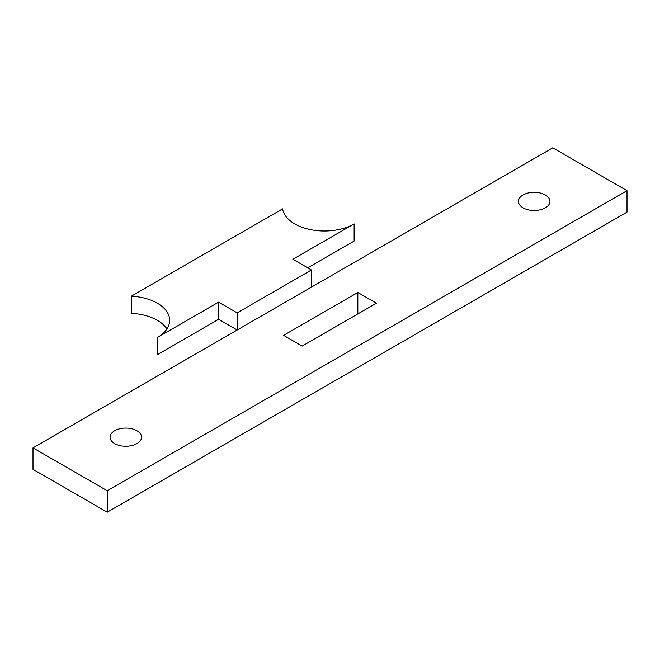 <?xml version="1.0" encoding="UTF-8"?>
<svg xmlns="http://www.w3.org/2000/svg" width="660" height="660" viewBox="0 0 660 660"><rect width="100%" height="100%" fill="white"/><g stroke="black" fill="none" stroke-linecap="round" stroke-linejoin="round"><path stroke-width="0.99" d="M311.438 287.133L311.438 269.981L292.875 259.264L354.131 223.905A42.001 24.247 180 0 1 310.068 229.54A42.001 24.247 180 0 1 282.587 208.865L131.332 296.2A42.001 24.247 180 0 1 169.669 320.356A42.001 24.247 180 0 1 157.369 337.499L218.625 302.14L237.188 312.856L311.438 269.981M218.625 302.14L218.625 319.283L237.188 330L237.188 312.856M218.625 319.283L157.369 354.651L157.369 337.499M166.955 328.927A42.001 24.247 0 0 0 131.332 313.343L131.332 296.2M307.725 267.844L354.131 241.048L354.131 223.905M302.156 346.079L283.594 335.354L357.844 292.487L376.406 303.204L302.156 346.079M357.844 313.921L357.844 292.487M545.325 194.964A15.749 9.091 180 0 1 549.937 201.399A15.749 9.091 180 0 1 534.188 210.49A15.749 9.091 180 0 1 518.438 201.399A15.749 9.091 180 0 1 528.157 192.992A15.749 9.091 180 0 1 545.325 194.964M136.95 430.741A15.749 9.091 180 0 1 141.562 437.167A15.749 9.091 180 0 1 125.812 446.259A15.749 9.091 180 0 1 110.063 437.167A15.749 9.091 180 0 1 119.782 428.769A15.749 9.091 180 0 1 136.95 430.741M627 190.682L552.75 147.815L33 447.884L107.25 490.751L627 190.682L627 212.116L107.25 512.185L107.25 490.751M107.25 512.185L33 469.318L33 447.884"/></g></svg>
